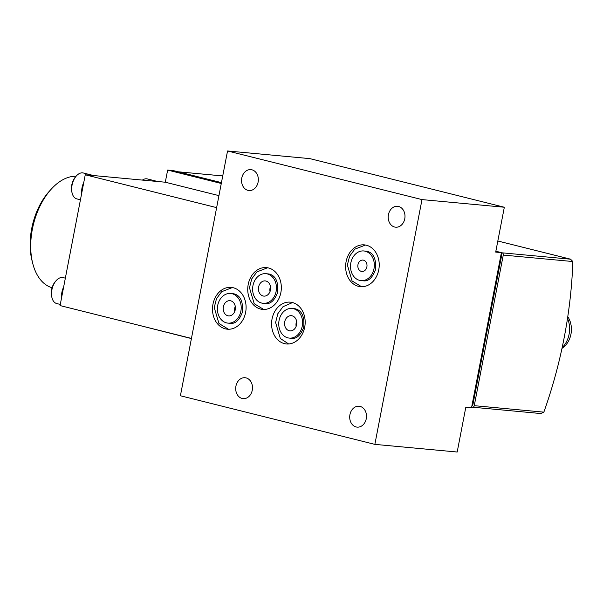 <?xml version="1.0" encoding="UTF-8"?>
<svg xmlns="http://www.w3.org/2000/svg" width="603" height="603" viewBox="0 0 603 603"><rect width="100%" height="100%" fill="white"/><g stroke="black" fill="none" stroke-linecap="round" stroke-linejoin="round"><path stroke-width="0.9" d="M540.823 413.53L543.846 412.143A306.045 182.837 -76 0 0 572.85 261.536L570.544 259.192L502.141 252.83A1.907 1.523 95.3 0 1 503.264 255.077L474.26 405.676A1.907 1.523 95.3 0 1 472.601 407.206A1.907 1.523 95.3 0 1 472.42 407.176L471.682 406.995M465.825 407.176L457.187 452.024L374.862 444.373L421.994 199.593L504.327 207.244L495.689 252.084L501.41 252.619L471.546 407.711L465.825 407.176M374.862 444.373L180.403 395.756L227.542 150.976L309.874 158.627L504.327 207.244M242.12 398.455A10.492 8.382 95.3 0 1 235.826 386.772A10.492 8.382 95.3 0 1 245.067 377.727A10.492 8.382 95.3 0 1 252.438 388.958A10.492 8.382 95.3 0 1 243.13 398.628A10.492 8.382 95.3 0 1 242.12 398.455M356.117 426.954A10.492 8.382 95.3 0 1 349.83 415.271A10.492 8.382 95.3 0 1 359.071 406.234A10.492 8.382 95.3 0 1 366.443 417.457A10.492 8.382 95.3 0 1 357.127 427.128A10.492 8.382 95.3 0 1 356.117 426.954M247.961 190.36A10.492 8.382 95.3 0 1 241.675 178.669A10.492 8.382 95.3 0 1 250.916 169.631A10.492 8.382 95.3 0 1 258.288 180.855A10.492 8.382 95.3 0 1 248.971 190.533A10.492 8.382 95.3 0 1 247.961 190.36M394.618 227.022A10.492 8.382 95.3 0 1 388.332 215.331A10.492 8.382 95.3 0 1 397.573 206.294A10.492 8.382 95.3 0 1 404.945 217.517A10.492 8.382 95.3 0 1 395.628 227.195A10.492 8.382 95.3 0 1 394.618 227.022M358.461 286.335A20.984 16.763 95.3 0 1 345.881 262.961A20.984 16.763 95.3 0 1 364.363 244.878A20.984 16.763 95.3 0 1 366.375 245.225A20.984 16.763 95.3 0 1 378.963 268.599A20.984 16.763 95.3 0 1 360.481 286.681A20.984 16.763 95.3 0 1 358.461 286.335M292.334 302.51A20.984 16.763 -84.7 0 0 290.314 302.163A20.984 16.763 -84.7 0 0 271.689 321.512A20.984 16.763 -84.7 0 0 286.433 343.959A20.984 16.763 -84.7 0 0 304.914 325.884A20.984 16.763 -84.7 0 0 292.334 302.51M225.341 328.846A20.984 16.763 95.3 0 1 212.761 305.472A20.984 16.763 95.3 0 1 231.235 287.397A20.984 16.763 95.3 0 1 233.255 287.737A20.984 16.763 95.3 0 1 245.836 311.118A20.984 16.763 95.3 0 1 227.354 329.193A20.984 16.763 95.3 0 1 225.341 328.846M260.579 309.06A20.984 16.763 95.3 0 1 247.999 285.686A20.984 16.763 95.3 0 1 266.481 267.611A20.984 16.763 95.3 0 1 268.493 267.958A20.984 16.763 95.3 0 1 281.073 291.332A20.984 16.763 95.3 0 1 262.591 309.407A20.984 16.763 95.3 0 1 260.579 309.06M227.542 150.976L421.994 199.593M216.635 207.628L85.257 174.78L60.066 305.578L191.445 338.426M85.257 174.78L165.297 182.219L218.942 195.628M165.297 182.219L167.642 170.076L221.278 183.485M221.444 182.626L173.355 170.604L167.642 170.076M191.415 338.577L137.801 325.017M76.076 176.257A57.24 34.198 104 0 0 51.217 189.176L49.273 191.317A53.426 31.914 104 0 0 31.989 260.466L32.69 263.262A57.24 34.198 104 0 0 52.084 287.737M51.217 189.176A57.24 34.198 104 0 0 32.69 263.262M495.854 251.232L501.41 252.619M501.244 253.464A1.907 1.523 95.3 0 1 501.673 255.265L472.888 404.749A1.907 1.523 95.3 0 1 471.84 406.173M501.402 252.649L502.141 252.83M567.513 318.414A22.899 18.286 95.3 0 1 562.147 347.66M567.777 316.658A20.555 16.417 95.3 0 1 561.996 348.353M269.631 274.146A14.879 11.887 -84.7 0 0 268.199 273.905L265.915 273.687A14.879 11.887 -84.7 0 0 252.702 287.412A14.879 11.887 -84.7 0 0 263.157 303.324A14.879 11.887 -84.7 0 0 276.264 290.51A14.879 11.887 -84.7 0 0 267.34 273.935A14.879 11.887 -84.7 0 0 265.915 273.687M265.976 281.036A7.635 6.098 -84.7 0 0 265.245 280.908A7.635 6.098 -84.7 0 0 258.468 287.948A7.635 6.098 -84.7 0 0 263.828 296.111A7.635 6.098 -84.7 0 0 270.551 289.538A7.635 6.098 -84.7 0 0 265.976 281.036M270.491 286.493A7.635 6.098 -84.7 0 0 270.016 291.588M234.394 293.932A14.879 11.887 -84.7 0 0 232.962 293.691L230.678 293.473A14.879 11.887 -84.7 0 0 217.464 307.191A14.879 11.887 -84.7 0 0 227.919 323.11A14.879 11.887 -84.7 0 0 241.027 310.296A14.879 11.887 -84.7 0 0 232.102 293.721A14.879 11.887 -84.7 0 0 230.678 293.473M230.738 300.822A7.635 6.098 -84.7 0 0 230.007 300.693A7.635 6.098 -84.7 0 0 223.231 307.726A7.635 6.098 -84.7 0 0 228.59 315.889A7.635 6.098 -84.7 0 0 235.313 309.316A7.635 6.098 -84.7 0 0 230.738 300.822M235.253 306.279A7.635 6.098 -84.7 0 0 234.778 311.374M296.616 321.256A7.635 6.098 -84.7 0 0 296.141 326.351M292.101 315.799A7.635 6.098 -84.7 0 0 291.37 315.678A7.635 6.098 -84.7 0 0 284.593 322.711A7.635 6.098 -84.7 0 0 289.96 330.874A7.635 6.098 -84.7 0 0 296.676 324.301A7.635 6.098 -84.7 0 0 292.101 315.799M293.473 308.698A14.879 11.887 -84.7 0 0 292.04 308.457A14.879 11.887 -84.7 0 0 278.827 322.175A14.879 11.887 -84.7 0 0 289.289 338.095A14.879 11.887 -84.7 0 0 302.389 325.273A14.879 11.887 -84.7 0 0 293.473 308.698M295.756 308.917A14.879 11.887 -84.7 0 0 294.324 308.668L292.04 308.457M367.513 251.421A14.879 11.887 -84.7 0 0 366.081 251.172L363.797 250.961A14.879 11.887 -84.7 0 0 350.584 264.679A14.879 11.887 -84.7 0 0 361.046 280.599A14.879 11.887 -84.7 0 0 374.146 267.777A14.879 11.887 -84.7 0 0 365.23 251.202A14.879 11.887 -84.7 0 0 363.797 250.961M363.496 260.172A5.721 4.568 -84.7 0 0 362.946 260.081A5.721 4.568 -84.7 0 0 357.865 265.358A5.721 4.568 -84.7 0 0 361.89 271.478A5.721 4.568 -84.7 0 0 366.933 266.549A5.721 4.568 -84.7 0 0 363.496 260.172M65.35 278.164L63.142 277.614A13.356 7.982 104 0 0 62.426 277.493A13.356 7.982 104 0 0 56.298 280.485L55.521 281.345A11.826 7.07 104 0 0 51.692 296.653L51.979 297.776A13.356 7.982 104 0 0 56.667 303.528L60.292 304.44M63.654 286.975A13.356 7.982 104 0 0 61.566 297.807M56.298 280.485A13.356 7.982 104 0 0 51.979 297.776M157.602 181.503A13.356 7.982 104 0 0 157.315 181.428A13.356 7.982 104 0 0 156.599 181.299A13.356 7.982 104 0 0 155.551 181.315M157.315 181.428L147.328 178.925A13.356 7.982 104 0 0 146.604 178.805A13.356 7.982 104 0 0 142.398 180.093M93.571 175.556A13.356 7.982 104 0 0 93.284 175.473L83.297 172.978A13.356 7.982 104 0 0 82.573 172.857A13.356 7.982 104 0 0 76.445 175.85L75.677 176.702A11.826 7.07 104 0 0 71.847 192.018L72.126 193.133A13.356 7.982 104 0 0 76.815 198.892L80.44 199.797M93.284 175.473A13.356 7.982 104 0 0 92.561 175.352A13.356 7.982 104 0 0 91.52 175.367M83.802 182.34A13.356 7.982 104 0 0 81.714 193.171M76.445 175.85A13.356 7.982 104 0 0 72.126 193.133M543.846 412.143L474.26 405.676M572.85 261.536L503.264 255.077M501.673 255.265L500.912 255.19M472.888 404.749L472.126 404.673M570.785 259.237L497.829 241.004L570.544 259.192M222.733 175.948L178.149 171.802M541.147 413.575L472.601 407.206M222.733 175.933L178.058 171.78M268.199 273.905L269.466 274.116C275.85 275.888 278.548 282.068 277.553 292.651C274.44 300.641 270.4 304.266 265.448 303.543L263.157 303.324M267.596 267.762L256.886 271.923L251.722 278.91L249.469 287.744L254.195 303.701L263.715 309.467M232.962 293.691L234.228 293.902C240.612 295.674 243.311 301.854 242.316 312.437C239.203 320.419 235.162 324.052 230.21 323.321L227.919 323.11M232.351 287.548L221.648 291.709L216.485 298.696L214.231 307.53L218.957 323.487L228.477 329.246M294.324 308.668L295.591 308.887C301.982 310.658 304.673 316.831 303.678 327.414C300.565 335.404 296.533 339.037 291.573 338.306L289.289 338.095M292.545 302.563L283.011 306.686L277.855 313.673L275.601 322.515L280.327 338.471L288.694 343.981M366.081 251.172L367.348 251.391C373.732 253.162 376.43 259.335 375.435 269.918C372.322 277.908 368.29 281.541 363.33 280.81L361.046 280.599M365.478 245.037L354.768 249.19L349.612 256.177L347.358 265.019L352.084 280.975L361.604 286.734"/></g></svg>
